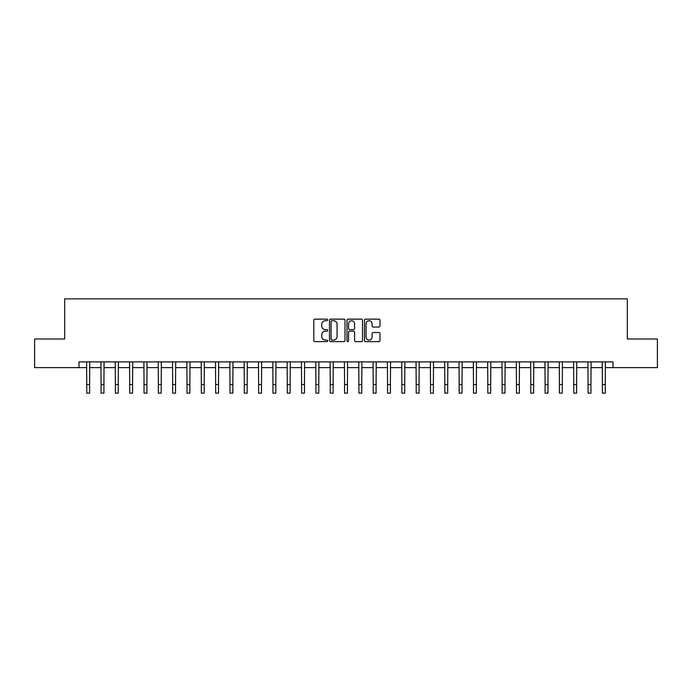 <?xml version="1.0" encoding="UTF-8"?>
<svg xmlns="http://www.w3.org/2000/svg" width="692" height="692" viewBox="0 0 692 692"><rect width="100%" height="100%" fill="white"/><g stroke="black" fill="none" stroke-linecap="round" stroke-linejoin="round"><path stroke-width="1.04" d="M327.662 319.929A0.787 0.787 0 0 0 326.875 319.142L314.929 319.142A1.125 1.125 0 0 0 313.805 320.266L313.805 340.507A1.125 1.125 0 0 0 314.929 341.632L326.875 341.632A0.787 0.787 0 0 0 327.662 340.845A0.787 0.787 0 0 0 326.875 340.057L325.335 340.057A3.598 3.598 0 0 1 321.737 336.459L321.737 334.772A3.598 3.598 0 0 1 325.335 331.174L326.875 331.174A0.787 0.787 0 0 0 327.662 330.387A0.787 0.787 0 0 0 326.875 329.6L325.335 329.6A3.598 3.598 0 0 1 321.737 326.001L321.737 324.314A3.598 3.598 0 0 1 325.335 320.716L326.875 320.716A0.787 0.787 0 0 0 327.662 319.929M378.87 327.065A1.125 1.125 0 0 0 379.995 325.941L379.995 320.266A1.125 1.125 0 0 0 378.87 319.142L365.601 319.142A1.125 1.125 0 0 0 364.476 320.266L364.476 340.507A1.125 1.125 0 0 0 365.601 341.632L378.87 341.632A1.125 1.125 0 0 0 379.995 340.507L379.995 333.648A1.125 1.125 0 0 0 378.87 332.523L373.196 332.523A1.125 1.125 0 0 0 372.071 333.648L372.071 337.047A3.01 3.01 0 0 1 369.061 340.057A3.01 3.01 0 0 1 366.051 337.047L366.051 323.726A3.01 3.01 0 0 1 369.061 320.716A3.01 3.01 0 0 1 372.071 323.726L372.071 325.941A1.125 1.125 0 0 0 373.196 327.065L378.87 327.065M79 367.625L34.6 367.625L34.6 338.985L64.676 338.985L64.676 298.875L627.324 298.875L627.324 338.985L657.4 338.985L657.4 367.625L613 367.625L613 361.899L79 361.899L79 367.625L86.742 367.625M345.014 320.266A1.125 1.125 0 0 0 343.889 319.142L330.62 319.142A1.125 1.125 0 0 0 329.496 320.266L329.496 340.507A1.125 1.125 0 0 0 330.62 341.632L343.889 341.632A1.125 1.125 0 0 0 345.014 340.507L345.014 320.266M348.111 319.142L361.38 319.142A1.125 1.125 0 0 1 362.504 320.266L362.504 340.507A1.125 1.125 0 0 1 361.38 341.632L355.705 341.632A1.125 1.125 0 0 1 354.581 340.507L354.581 332.298A1.125 1.125 0 0 0 353.448 331.174L349.685 331.174A1.125 1.125 0 0 0 348.56 332.298L348.56 340.845A0.787 0.787 0 0 1 347.773 341.632A0.787 0.787 0 0 1 346.986 340.845L346.986 320.266A1.125 1.125 0 0 1 348.111 319.142M89.605 367.625L101.067 367.625M103.93 367.625L115.382 367.625M118.254 367.625L129.707 367.625M132.579 367.625L144.031 367.625M146.903 367.625L158.356 367.625M161.219 367.625L172.68 367.625M175.543 367.625L187.004 367.625M189.868 367.625L201.329 367.625M204.192 367.625L215.653 367.625M218.516 367.625L229.978 367.625M232.841 367.625L244.302 367.625M247.165 367.625L258.626 367.625M261.49 367.625L272.951 367.625M275.814 367.625L287.275 367.625M290.138 367.625L301.6 367.625M304.463 367.625L315.924 367.625M318.787 367.625L330.24 367.625M333.112 367.625L344.564 367.625M347.436 367.625L358.888 367.625M361.76 367.625L373.213 367.625M376.076 367.625L387.537 367.625M390.4 367.625L401.862 367.625M404.725 367.625L416.186 367.625M419.049 367.625L430.51 367.625M433.374 367.625L444.835 367.625M447.698 367.625L459.159 367.625M462.022 367.625L473.484 367.625M476.347 367.625L487.808 367.625M490.671 367.625L502.132 367.625M504.996 367.625L516.457 367.625M519.32 367.625L530.781 367.625M533.644 367.625L545.097 367.625M547.969 367.625L559.421 367.625M562.293 367.625L573.746 367.625M576.618 367.625L588.07 367.625M590.933 367.625L602.395 367.625M605.258 367.625L613 367.625M331.857 320.716A0.787 0.787 0 0 0 331.07 321.503L331.07 339.27A0.787 0.787 0 0 0 331.857 340.057L333.483 340.057A3.598 3.598 0 0 0 337.082 336.459L337.082 324.314A3.598 3.598 0 0 0 333.483 320.716L331.857 320.716M354.581 323.778A3.01 3.01 0 0 0 351.571 320.768A3.01 3.01 0 0 0 348.56 323.778L348.56 328.475A1.125 1.125 0 0 0 349.685 329.6L353.448 329.6A1.125 1.125 0 0 0 354.581 328.475L354.581 323.778M86.604 361.899L86.742 384.527L89.605 384.527L89.744 361.899M86.742 384.527L86.742 393.125L89.605 393.125L89.605 384.527M100.928 361.899L101.067 384.527L103.93 384.527L104.059 361.899M101.067 384.527L101.067 393.125L103.93 393.125L103.93 384.527M115.253 361.899L115.382 384.527L118.254 384.527L118.384 361.899M115.382 384.527L115.382 393.125L118.254 393.125L118.254 384.527M129.577 361.899L129.707 384.527L132.579 384.527L132.708 361.899M129.707 384.527L129.707 393.125L132.579 393.125L132.579 384.527M143.901 361.899L144.031 384.527L146.903 384.527L147.033 361.899M144.031 384.527L144.031 393.125L146.903 393.125L146.903 384.527M158.226 361.899L158.356 384.527L161.219 384.527L161.357 361.899M158.356 384.527L158.356 393.125L161.219 393.125L161.219 384.527M172.542 361.899L172.68 384.527L175.543 384.527L175.681 361.899M172.68 384.527L172.68 393.125L175.543 393.125L175.543 384.527M186.866 361.899L187.004 384.527L189.868 384.527L190.006 361.899M187.004 384.527L187.004 393.125L189.868 393.125L189.868 384.527M201.19 361.899L201.329 384.527L204.192 384.527L204.33 361.899M201.329 384.527L201.329 393.125L204.192 393.125L204.192 384.527M215.515 361.899L215.653 384.527L218.516 384.527L218.655 361.899M215.653 384.527L215.653 393.125L218.516 393.125L218.516 384.527M229.839 361.899L229.978 384.527L232.841 384.527L232.979 361.899M229.978 384.527L229.978 393.125L232.841 393.125L232.841 384.527M244.164 361.899L244.302 384.527L247.165 384.527L247.303 361.899M244.302 384.527L244.302 393.125L247.165 393.125L247.165 384.527M258.488 361.899L258.626 384.527L261.49 384.527L261.628 361.899M258.626 384.527L258.626 393.125L261.49 393.125L261.49 384.527M272.812 361.899L272.951 384.527L275.814 384.527L275.952 361.899M272.951 384.527L272.951 393.125L275.814 393.125L275.814 384.527M287.137 361.899L287.275 384.527L290.138 384.527L290.277 361.899M287.275 384.527L287.275 393.125L290.138 393.125L290.138 384.527M301.461 361.899L301.6 384.527L304.463 384.527L304.601 361.899M301.6 384.527L301.6 393.125L304.463 393.125L304.463 384.527M315.786 361.899L315.924 384.527L318.787 384.527L318.917 361.899M315.924 384.527L315.924 393.125L318.787 393.125L318.787 384.527M330.11 361.899L330.24 384.527L333.112 384.527L333.241 361.899M330.24 384.527L330.24 393.125L333.112 393.125L333.112 384.527M344.434 361.899L344.564 384.527L347.436 384.527L347.566 361.899M344.564 384.527L344.564 393.125L347.436 393.125L347.436 384.527M358.759 361.899L358.888 384.527L361.76 384.527L361.89 361.899M358.888 384.527L358.888 393.125L361.76 393.125L361.76 384.527M373.083 361.899L373.213 384.527L376.076 384.527L376.214 361.899M373.213 384.527L373.213 393.125L376.076 393.125L376.076 384.527M387.399 361.899L387.537 384.527L390.4 384.527L390.539 361.899M387.537 384.527L387.537 393.125L390.4 393.125L390.4 384.527M401.723 361.899L401.862 384.527L404.725 384.527L404.863 361.899M401.862 384.527L401.862 393.125L404.725 393.125L404.725 384.527M416.048 361.899L416.186 384.527L419.049 384.527L419.188 361.899M416.186 384.527L416.186 393.125L419.049 393.125L419.049 384.527M430.372 361.899L430.51 384.527L433.374 384.527L433.512 361.899M430.51 384.527L430.51 393.125L433.374 393.125L433.374 384.527M444.697 361.899L444.835 384.527L447.698 384.527L447.836 361.899M444.835 384.527L444.835 393.125L447.698 393.125L447.698 384.527M459.021 361.899L459.159 384.527L462.022 384.527L462.161 361.899M459.159 384.527L459.159 393.125L462.022 393.125L462.022 384.527M473.345 361.899L473.484 384.527L476.347 384.527L476.485 361.899M473.484 384.527L473.484 393.125L476.347 393.125L476.347 384.527M487.67 361.899L487.808 384.527L490.671 384.527L490.81 361.899M487.808 384.527L487.808 393.125L490.671 393.125L490.671 384.527M501.994 361.899L502.132 384.527L504.996 384.527L505.134 361.899M502.132 384.527L502.132 393.125L504.996 393.125L504.996 384.527M516.318 361.899L516.457 384.527L519.32 384.527L519.458 361.899M516.457 384.527L516.457 393.125L519.32 393.125L519.32 384.527M530.643 361.899L530.781 384.527L533.644 384.527L533.774 361.899M530.781 384.527L530.781 393.125L533.644 393.125L533.644 384.527M544.967 361.899L545.097 384.527L547.969 384.527L548.099 361.899M545.097 384.527L545.097 393.125L547.969 393.125L547.969 384.527M559.292 361.899L559.421 384.527L562.293 384.527L562.423 361.899M559.421 384.527L559.421 393.125L562.293 393.125L562.293 384.527M573.616 361.899L573.746 384.527L576.618 384.527L576.747 361.899M573.746 384.527L573.746 393.125L576.618 393.125L576.618 384.527M587.941 361.899L588.07 384.527L590.933 384.527L591.072 361.899M588.07 384.527L588.07 393.125L590.933 393.125L590.933 384.527M602.256 361.899L602.395 384.527L605.258 384.527L605.396 361.899M602.395 384.527L602.395 393.125L605.258 393.125L605.258 384.527"/></g></svg>
